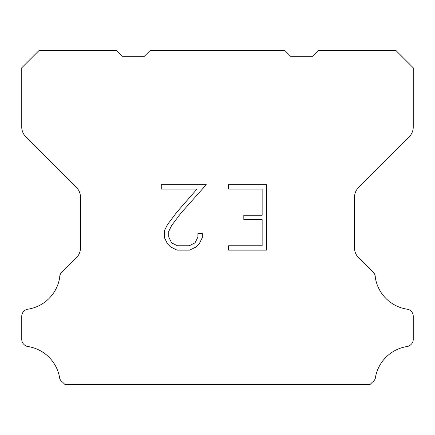 <?xml version="1.0" encoding="UTF-8"?>
<svg xmlns="http://www.w3.org/2000/svg" width="435" height="435" viewBox="0 0 435 435"><rect width="100%" height="100%" fill="white"/><g stroke="black" fill="none" stroke-linecap="round" stroke-linejoin="round"><path stroke-width="0.65" d="M262.147 245.764L262.147 219.583L243.823 219.583L243.823 215.222L262.147 215.222L262.147 189.04L228.527 189.04L228.527 184.679L266.508 184.679L266.508 250.125L228.527 250.125L228.527 245.764L262.147 245.764M202.346 233.53L202.346 237.456L199.235 243.845L195.995 247.02L189.606 250.125L177.034 250.125L170.683 246.971L167.448 243.774L164.294 237.385L164.294 230.909L167.448 224.65L176.692 212.334L197.017 189.04L161.265 189.04L161.265 184.679L206.266 184.679L180.786 213.302L171.705 225.395L168.769 231.366L168.769 237.113L171.624 242.871L177.415 245.764L189.263 245.764L195.016 242.86L197.914 237.113L197.914 233.53L202.346 233.53M150.135 50.536L284.865 50.536L290.623 56.294L312.499 56.294L318.257 50.536L395.98 50.536L413.25 67.811L413.25 127.042A13.817 13.817 0 0 1 409.204 136.813L358.57 187.447A13.817 13.817 0 0 0 354.525 197.218L354.525 247.917A13.817 13.817 0 0 0 358.57 257.689L372.365 271.478A6.911 6.911 0 0 1 375.28 277.269A37.997 37.997 0 0 0 407.214 309.209A6.911 6.911 0 0 1 411.075 311.155L411.227 311.302A6.911 6.911 0 0 1 413.25 316.191L413.25 339.403A6.911 6.911 0 0 1 411.227 344.286L410.928 344.585A6.911 6.911 0 0 1 407.089 346.532A37.997 37.997 0 0 0 375.296 378.325A6.911 6.911 0 0 1 372.387 382.164L370.087 384.464L64.913 384.464L62.613 382.164A6.911 6.911 0 0 1 59.704 378.325A37.997 37.997 0 0 0 27.911 346.532A6.911 6.911 0 0 1 24.072 344.585L23.773 344.286A6.911 6.911 0 0 1 21.75 339.403L21.75 316.191A6.911 6.911 0 0 1 23.773 311.302L23.925 311.155A6.911 6.911 0 0 1 27.786 309.209A37.997 37.997 0 0 0 59.72 277.269A6.911 6.911 0 0 1 62.635 271.478L76.429 257.689A13.817 13.817 0 0 0 80.475 247.917L80.475 197.218A13.817 13.817 0 0 0 76.429 187.447L25.795 136.813A13.817 13.817 0 0 1 21.75 127.042L21.75 67.811L39.02 50.536L116.743 50.536L122.501 56.294L144.376 56.294L150.135 50.536"/></g></svg>
